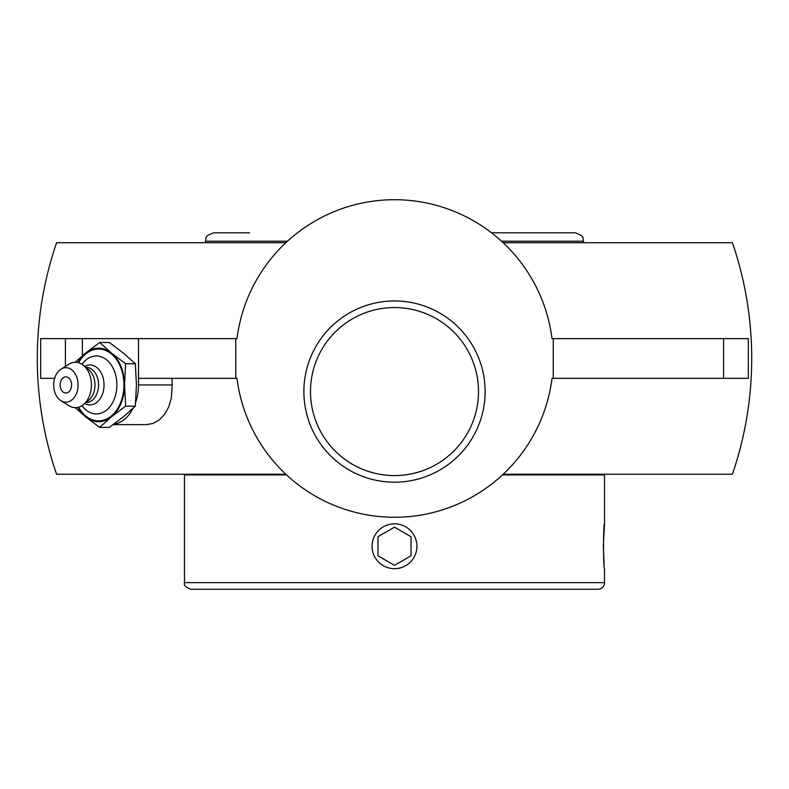<?xml version="1.0" encoding="UTF-8"?>
<svg xmlns="http://www.w3.org/2000/svg" width="789" height="789" viewBox="0 0 789 789"><rect width="100%" height="100%" fill="white"/><g stroke="black" fill="none" stroke-linecap="round" stroke-linejoin="round"><path stroke-width="1.18" d="M310.491 391.561A84.009 84.009 0 0 1 394.5 307.552A84.009 84.009 0 0 1 478.509 391.561A84.009 84.009 0 0 1 394.5 475.58A84.009 84.009 0 0 1 310.491 391.561A84.009 84.009 0 0 0 394.5 475.58A84.009 84.009 0 0 0 478.509 391.561A84.009 84.009 0 0 0 394.5 307.552A84.009 84.009 0 0 0 310.491 391.561M485.127 391.561A90.627 90.627 0 0 0 349.192 313.085A90.627 90.627 0 0 0 349.192 470.047A90.627 90.627 0 0 0 485.127 391.561M553.257 378.335L553.257 338.649L748.337 338.649L748.337 378.335L552.014 378.335A158.757 158.757 0 0 1 236.986 378.335L138.519 378.335L138.499 338.649L138.499 384.953A39.687 28.069 90 0 1 135.688 402.262M82.372 355.78L82.372 338.649L236.986 338.649A158.757 158.757 0 0 1 552.014 338.649L553.257 338.649M235.743 338.649L235.743 378.335M171.933 378.335A355.001 251.02 90 0 0 172.239 384.953L171.321 398.267L168.649 407.075L164.625 414.294L159.319 419.916L152.977 423.476L146.281 424.64L113.192 424.64M133.144 408.268A39.687 28.069 90 0 1 113.527 424.403M285.855 474.248L56.571 474.248A357.21 357.21 0 0 1 56.571 242.726L285.855 242.726M503.145 242.726L732.429 242.726A357.21 357.21 0 0 1 732.429 474.248L503.145 474.248M54.619 378.335L40.663 378.335L40.663 338.649L82.372 338.649M65.881 376.866A8.087 5.72 90 0 1 71.513 383.553A8.087 5.72 90 0 1 67.824 392.547A8.087 5.72 90 0 1 60.921 388.967A10.701 10.701 0 0 1 60.921 380.929A8.087 5.72 90 0 1 65.881 376.866M81.997 364.281A28.986 20.494 90 0 1 104.296 358.216A28.986 20.494 90 0 1 116.88 384.953A28.986 20.494 90 0 1 104.296 411.69A28.986 20.494 90 0 1 81.997 405.615M78.604 362.733A35.919 25.396 90 0 1 106.87 351.016A35.919 25.396 90 0 1 123.952 384.953A35.919 25.396 90 0 1 106.87 418.88A35.919 25.396 90 0 1 78.604 407.173M84.729 366.382A19.962 14.113 90 0 1 104.03 384.953A19.962 14.113 90 0 1 84.729 403.514M85.853 367.309L86.08 367.309A17.644 12.476 90 0 1 98.556 384.953A17.644 12.476 90 0 1 86.08 402.587L85.853 402.587M60.95 369.173L68.909 364.202A22.684 16.036 90 0 1 83.407 365.307L88.753 369.676A17.644 12.476 90 0 1 94.986 384.953A17.644 12.476 90 0 1 88.753 400.23L83.407 404.589A22.684 16.036 90 0 1 68.909 405.704L60.95 400.733A17.25 12.2 90 0 1 53.682 384.953A17.25 12.2 90 0 1 60.95 369.173A17.25 12.2 90 0 1 78.081 384.953A17.25 12.2 90 0 1 60.95 400.733M83.407 365.307A22.684 16.036 90 0 1 91.425 384.953A22.684 16.036 90 0 1 83.407 404.589M99.631 342.505L109.355 342.505L123.429 353.117L135.343 363.729L136.428 384.953L135.343 406.167L125.619 406.167L124.544 384.953L125.619 363.729L111.545 353.117L99.631 342.505L85.557 353.117L75.172 362.269M135.343 363.729L125.619 363.729M75.172 407.627L85.557 416.779L99.631 427.391L111.545 416.779L125.619 406.167M135.343 406.167L123.429 416.779L109.355 427.391L99.631 427.391M77.943 362.555A36.758 25.988 90 0 1 85.557 353.117A36.758 25.988 90 0 1 111.545 353.117A36.758 25.988 90 0 1 124.544 384.953A36.758 25.988 90 0 1 111.545 416.779A36.758 25.988 90 0 1 85.557 416.779A36.758 25.988 90 0 1 77.943 407.341M249.58 232.804L213.878 232.804C202.625 236.592 207.014 238.682 205.475 241.207L287.502 241.207M501.498 241.207L583.525 241.207C581.986 238.682 586.375 236.592 575.122 232.804L491.498 232.804M604.522 582.657L184.478 582.657C183.551 585.251 185.75 587.45 191.086 589.275L597.914 589.275A6.618 6.618 0 0 0 604.522 582.657L604.522 568.691C603.22 570.072 603.22 522.436 604.522 523.827L603.329 546.254L604.108 564.362M537.634 589.275L251.366 589.275M184.478 582.657L184.478 474.909A6.618 6.618 0 0 1 184.508 474.248M502.445 474.909L604.522 474.909L604.522 523.827M413.929 535.041A22.427 22.427 0 0 1 405.714 565.683A22.427 22.427 0 0 1 375.071 557.468A22.427 22.427 0 0 1 383.286 526.835A22.427 22.427 0 0 1 413.929 535.041M394.5 527.16L411.039 536.707L411.039 555.801L394.5 565.348L377.961 555.801L377.961 536.707L394.5 527.16L377.961 536.707L377.961 555.801M394.5 565.348L411.039 555.801L411.039 536.707M172.239 384.953L138.499 384.953M65.408 366.382L65.408 338.649M723.592 378.335L723.592 338.649M184.478 474.909L286.555 474.909M205.475 241.207L205.475 242.726M583.525 241.207L583.525 242.726M604.522 474.909L604.492 474.248"/></g></svg>
